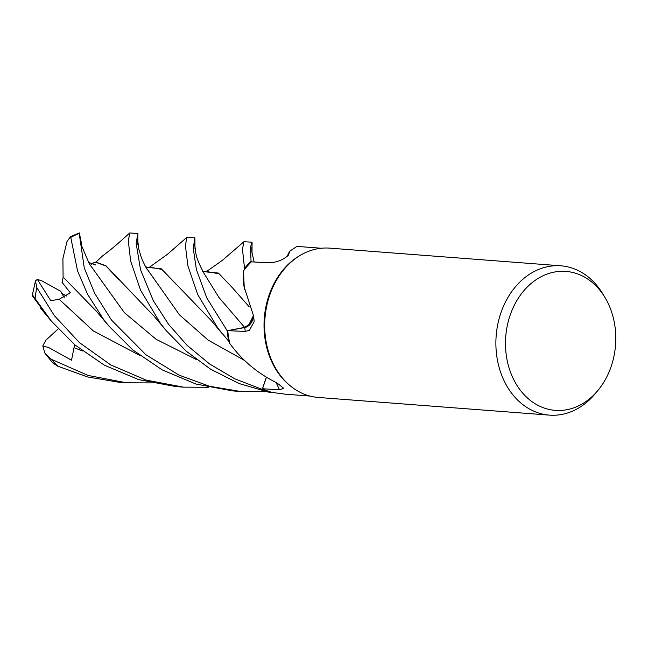 <?xml version="1.0" encoding="UTF-8"?>
<svg xmlns="http://www.w3.org/2000/svg" width="648" height="648" viewBox="0 0 648 648"><rect width="100%" height="100%" fill="white"/><g stroke="black" fill="none" stroke-linecap="round" stroke-linejoin="round"><path stroke-width="0.97" d="M137.886 233.483L129.77 232.964L128.304 240.935L130.637 261.031L140.584 290.239L160.68 323.741L166.172 330.585L186.276 351.232L210.681 369.247L238.974 383.503L270.313 392.623A74.836 59.13 -85.6 0 1 262.254 389.375L266.32 377.241L262.238 389.408L234.827 378.829L209.474 363.893L187.086 345.327L168.585 324.348L153.317 300.704L140.543 269.787L136.153 243.397L137.886 233.483L137.846 244.588M228.712 341.245A74.876 59.162 -85.6 0 1 227.181 330.747L206.761 297.886L196.393 269.528L193.234 248.297L194.91 237.84L186.762 237.427L185.417 245.9L187.92 265.988L197.786 294.702L217.85 328.107L228.752 341.285A74.836 59.13 -85.6 0 1 227.205 330.739L244.604 327.386L248.492 325.571L253.392 315.625M597.95 390.412L595.237 393.684A74.876 59.162 -85.6 0 1 549.431 415.125L318.249 397.451A74.876 59.162 -85.6 0 1 291.236 386.605L290.304 385.868A74.123 58.571 -85.6 0 1 264.23 331.525A74.123 58.571 -85.6 0 1 300.283 255.336L301.312 254.753A74.876 59.162 -85.6 0 1 329.662 248.135L560.852 265.81A74.876 59.162 -85.6 0 1 602.859 293.965L605.046 297.61A69.684 55.064 -85.6 0 1 615.6 332.594A69.684 55.064 -85.6 0 1 597.95 390.412A69.684 55.064 -85.6 0 1 540.57 406.604A69.684 55.064 -85.6 0 1 505.667 349.183A69.684 55.064 -85.6 0 1 541.25 276.647A69.684 55.064 -85.6 0 1 605.046 297.61M244.596 289.68A54.894 43.376 -85.6 0 1 243.478 270.977L244.231 287.186L253.603 315.997L254.17 321.692L249.367 330.383L245.155 331.42L227.772 330.683A74.123 58.571 -85.6 0 0 229.497 342.006A74.123 58.571 -85.6 0 0 229.854 343.578C242.182 360.474 257.855 373.572 276.882 382.855L283.613 388.241L279.507 389.837L262.513 388.735A74.123 58.571 -85.6 0 0 271.204 392.153A74.123 58.571 -85.6 0 0 272.468 392.494L285.655 394.211L309.979 396.066M291.236 386.605A74.876 59.162 -85.6 0 1 264.894 331.703A74.876 59.162 -85.6 0 1 301.312 254.753M549.431 415.125A74.876 59.162 -85.6 0 1 496.085 349.377A74.876 59.162 -85.6 0 1 560.852 265.81M266.425 377.306L262.513 388.735M270.305 392.623L271.204 392.153L270.313 392.623A74.836 59.13 -85.6 0 1 262.254 389.375L266.344 377.258M253.498 315.811A12.604 9.955 -85.6 0 1 244.661 327.564L227.772 330.683M243.478 270.977A74.123 58.571 -85.6 0 1 244.385 269.754A74.123 58.571 -85.6 0 1 251.351 261.849L269.179 262.813C277.036 262.391 283.508 259.791 288.603 255.012L289.543 251.319L296.954 246.386L321.278 248.249M228.752 341.277L229.497 342.006L228.752 341.285A74.836 59.13 -85.6 0 1 227.205 330.739L227.181 330.747M194.505 243.437L195.971 253.951C196.725 258.244 199.382 264.668 203.934 273.221L218.943 297.448L244.636 327.41L227.205 330.739L244.636 327.41L250.614 323.441L253.425 315.681M252.064 242.206L243.931 241.696L242.482 249.221L244.531 268.556A74.836 59.13 -85.6 0 1 251.051 261.266L250.501 247.139L252.064 242.206L252.023 253.263M244.385 269.754L244.531 268.556A74.836 59.13 -85.6 0 1 251.051 261.266L251.408 261.857M208.34 387.269L183.497 387.148L146.156 380.117L110.735 364.921L79.38 342.573L54.327 315.608L36.839 287.655L35.47 280.94L37.325 279.361L41.901 280.876L60.653 291.219L64.184 297.521L61.795 293.374L66.606 296.023M270.265 392.648A74.876 59.162 -85.6 0 1 262.238 389.408M96.69 311.534L63.083 276.98L62.921 258.536L67.019 241.412L70.6 236.569L77.541 270.856L87.545 294.208L103.575 319.367L108.734 325.904L132.67 349.823L162.194 369.903L196.077 384.078L232.762 390.914L240.651 391.522L209.401 386.224L179.123 375.151L145.913 354.764L111.407 319.974L94.689 293.35L84.272 267.964L79.218 233.466L80.522 238.205M265.388 391.635L240.651 391.522M44.356 312.117L32.756 296.371L32.4 294.783L51.395 321.157L74.99 344.971L104.344 365.164L138.559 379.59L175.738 386.556L183.497 387.148M151.162 382.903L126.473 382.79L88.023 375.435L51.532 359.389L45.036 353.468L42.784 345.959L48.811 347.603L71.531 360.207L74.617 344.663M45.036 353.468L52.804 362.953L57.907 366.225L87.448 376.917L118.576 382.19L126.473 382.79M95.71 262.367L102.433 256.001C107.73 251.934 111.764 249.01 119.945 241.745L129.77 232.964M95.774 262.067L105.989 265.793L154.111 316.224L166.172 330.585M88.549 262.399L95.669 265L91.903 263.274L95.726 262.294L106.029 266.004L118.876 279.847M80.49 237.929L81.875 246.386L89.311 263.809L124.351 312.628L156.168 339.317L196.709 359.689M206.323 271.933L218.327 273.051L232.502 287.809L249.221 306.844M202.168 270.572C201.949 271.301 203.707 271.674 207.441 271.674L219.17 273.837L232.616 287.947M194.91 237.84L194.991 248.848M37.325 279.361L50.763 300.713L59.146 299.279L70.292 292.783L62.046 282.301L63.196 277.117M244.758 360.555L208.105 340.079L179.383 314.766L145.031 266.069C144.415 266.401 149.996 268.58 150.449 267.26L161.943 269.43L176.021 284.18M149.323 267.543L161.409 268.855L211.337 320.663M91.903 263.274L91.692 264.344M42.784 345.959L45.765 340.297L58.142 328.941M244.539 268.491A74.876 59.162 -85.6 0 1 251.027 261.233M276.072 382.474A1264.329 826.281 150.3 0 1 279.507 389.837M244.661 327.564A1264.329 120.512 -158.4 0 1 245.155 331.42M35.138 298.258A74.876 59.162 -85.6 0 1 36.839 287.655M57.907 366.225A74.876 59.162 -85.6 0 1 51.532 359.389M74.034 347.717L82.515 350.957M59.146 299.279L93.255 330.861L139.523 355.298M71.142 237.241A74.876 59.162 -85.6 0 1 79.218 233.466M287.088 256.527L289.454 251.521M205.926 271.958L222.361 260.366L243.907 241.72M51.395 321.157L40.46 308.027M96.204 311.024L108.734 325.904M254.154 262.011L251.87 251.983L251.708 247.228M146.902 269.098C141.75 259.751 141.272 256.851 141.102 256.681L138.956 249.755L137.498 238.861M186.762 237.427L167.735 254.073L148.943 267.584M211.199 320.509L222.151 333.607M32.4 294.783L35.47 280.94M79.412 232.932L70.6 236.569"/></g></svg>
